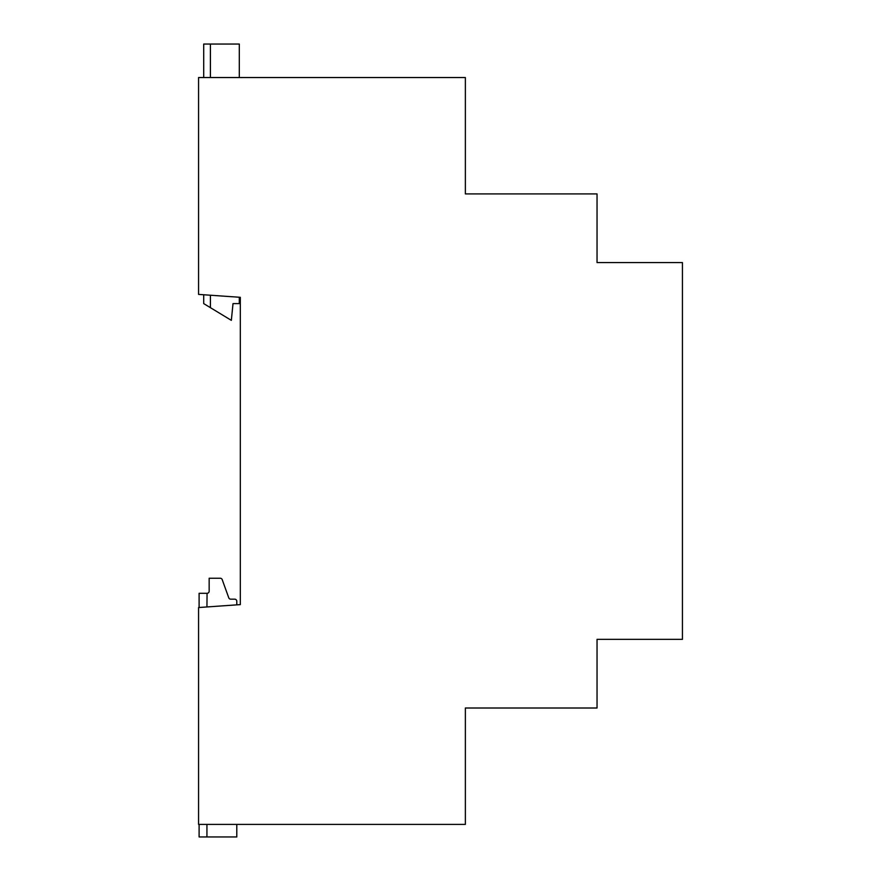 <?xml version="1.0" encoding="UTF-8"?>
<svg xmlns="http://www.w3.org/2000/svg" width="881" height="881" viewBox="0 0 881 881"><rect width="100%" height="100%" fill="white"/><g stroke="black" fill="none" stroke-linecap="round" stroke-linejoin="round"><path stroke-width="1.32" d="M465.366 77.539L465.366 193.919L597.043 193.919L597.043 262.582L682.434 262.582L682.434 639.353L597.043 639.353L597.043 708.005L465.366 708.005L465.366 824.396L198.566 824.396L198.566 607.538L240.315 604.619L240.315 297.315L198.566 294.397L198.566 77.539L465.366 77.539M206.936 824.396L206.936 836.95L236.791 836.95L236.791 824.396M236.791 604.862L236.791 601.26A2.092 2.092 0 0 0 234.687 599.168L230.723 599.168A2.092 2.092 0 0 1 228.752 597.781L222.21 579.621A2.092 2.092 0 0 0 220.239 578.233L209.16 578.233L209.16 591.206A2.092 2.092 0 0 1 207.068 593.298L206.936 606.954M206.936 836.95L199.106 836.95L199.106 824.396M199.106 607.494L199.106 593.298L206.936 593.298M203.709 77.539L203.709 44.05L210.416 44.05L210.416 77.539M210.416 295.223L210.416 307.667L203.709 303.604L203.709 294.761M210.416 307.667L231.34 320.354L233.013 303.604L239.302 303.604L239.302 297.249M239.302 77.539L239.302 44.05L210.416 44.05"/></g></svg>
